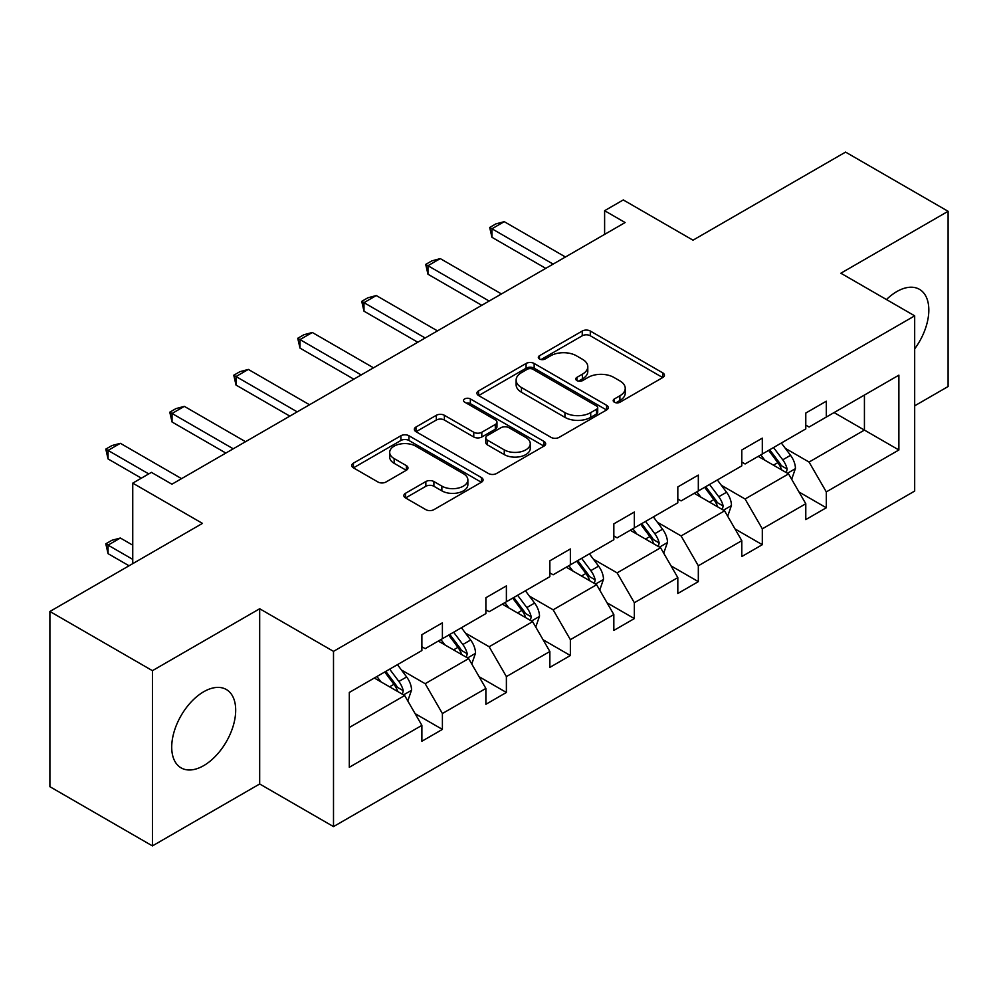 <?xml version="1.0" encoding="UTF-8"?>
<svg xmlns="http://www.w3.org/2000/svg" width="998" height="998" viewBox="0 0 998 998"><rect width="100%" height="100%" fill="white"/><g stroke="black" fill="none" stroke-linecap="round" stroke-linejoin="round"><path stroke-width="1.5" d="M614.369 402.219A3.98 2.295 0 0 0 619.995 402.219L662.772 377.531A5.689 3.281 0 0 0 664.443 375.198A5.689 3.281 0 0 0 662.772 372.878L590.305 331.037A5.689 3.281 0 0 0 582.258 331.037L539.481 355.737A3.98 2.295 0 0 0 538.321 357.359A3.98 2.295 0 0 0 539.481 358.993A3.98 2.295 0 0 0 545.12 358.993L550.659 355.787A18.213 10.516 0 0 1 576.42 355.787L582.458 359.28A18.213 10.516 0 0 1 587.797 366.715A18.213 10.516 0 0 1 582.458 374.15L576.919 377.356A3.98 2.295 0 0 0 575.759 378.978A3.98 2.295 0 0 0 576.919 380.6A3.98 2.295 0 0 0 582.558 380.6L588.096 377.406A18.213 10.516 0 0 1 613.857 377.406L619.895 380.899A18.213 10.516 0 0 1 625.235 388.334A18.213 10.516 0 0 1 619.895 395.769L614.369 398.963A3.98 2.295 0 0 0 613.196 400.597A3.98 2.295 0 0 0 614.369 402.219L614.369 398.963M203.704 765.628A45.247 26.123 120 0 0 233.258 725.758A45.247 26.123 120 0 0 226.321 689.506A45.247 26.123 120 0 0 203.704 691.751A45.247 26.123 120 0 0 174.151 731.609A45.247 26.123 120 0 0 181.075 767.861A45.247 26.123 120 0 0 203.704 765.628M914.679 348.876A45.247 26.123 120 0 0 919.457 289.333A45.247 26.123 120 0 0 896.828 291.566A45.247 26.123 120 0 0 886.461 299.55M914.679 405.824L948.1 386.525L948.1 211.302L845.568 152.095L692.999 240.181L623.276 199.937L604.613 210.703L604.613 234.38M152.432 845.905L259.68 783.979L259.68 608.755L152.432 670.668L152.432 845.905L49.9 786.698L49.9 611.475L202.469 523.389L132.746 483.132L132.746 563.645M152.432 670.668L49.9 611.475M405.525 493.274A5.689 3.281 0 0 0 403.866 495.594A5.689 3.281 0 0 0 405.525 497.927L425.859 509.654A5.689 3.281 0 0 0 433.905 509.654L481.41 482.234A5.689 3.281 0 0 0 483.082 479.913A5.689 3.281 0 0 0 481.41 477.58L408.943 435.752A5.689 3.281 0 0 0 400.897 435.752L353.392 463.172A5.689 3.281 0 0 0 351.72 465.492A5.689 3.281 0 0 0 353.392 467.825L377.955 481.997A5.689 3.281 0 0 0 386.001 481.997L406.336 470.258A5.689 3.281 0 0 0 407.995 467.937A5.689 3.281 0 0 0 406.336 465.617L394.16 458.581A15.232 8.795 0 0 1 389.694 452.368A15.232 8.795 0 0 1 399.1 444.247A15.232 8.795 0 0 1 415.692 446.143L463.396 473.688A15.232 8.795 0 0 1 467.862 479.913A15.232 8.795 0 0 1 458.456 488.034A15.232 8.795 0 0 1 441.865 486.126L433.905 481.535A5.689 3.281 0 0 0 425.859 481.535L405.525 493.274L405.525 497.927M132.746 483.132L151.409 472.366L171.918 484.205L625.122 222.542L604.613 210.703M259.68 608.755L333.507 651.37L914.679 315.842L914.679 491.066L333.507 826.606L333.507 651.37M948.1 211.302L840.852 273.215L914.679 315.842M551.058 437.374A5.689 3.281 0 0 0 559.105 437.374L606.609 409.953A5.689 3.281 0 0 0 608.281 407.621A5.689 3.281 0 0 0 606.609 405.3L534.155 363.459A5.689 3.281 0 0 0 526.096 363.459L478.591 390.892A5.689 3.281 0 0 0 476.932 393.212A5.689 3.281 0 0 0 478.591 395.532L551.058 437.374M466.303 403.08A3.98 2.295 0 0 1 470.345 403.641L470.345 398.913L544.01 441.44A5.689 3.281 0 0 1 545.681 443.761A5.689 3.281 0 0 1 544.01 446.094L496.505 473.514A5.689 3.281 0 0 1 488.459 473.514L415.991 431.685L415.991 427.032A5.689 3.281 0 0 0 414.332 429.352A5.689 3.281 0 0 0 415.991 431.685M415.991 427.032L436.326 415.293A5.689 3.281 0 0 1 444.372 415.293L473.763 432.259A5.689 3.281 0 0 0 481.809 432.259L495.307 424.474A5.689 3.281 0 0 0 496.967 422.154A5.689 3.281 0 0 0 495.307 419.821L464.706 402.157A3.98 2.295 0 0 1 463.534 400.535A3.98 2.295 0 0 1 466.004 398.414A3.98 2.295 0 0 1 470.345 398.913M349.3 692.462L421.892 650.546L421.892 634.678L442.401 622.839L442.401 638.708L485.876 613.608L485.876 597.74L506.385 585.901L506.385 601.769L549.861 576.669L549.861 560.801L570.369 548.962L570.369 564.831L613.832 539.731L613.832 523.863L634.341 512.024L634.341 527.892L677.817 502.792L677.817 486.924L698.326 475.085L698.326 490.954L741.801 465.854L741.801 449.986L762.31 438.147L762.31 454.015L805.785 428.915L805.785 413.047L826.294 401.208L826.294 417.064L898.886 375.161L898.886 449.986L826.294 491.902L826.294 507.757L805.785 519.596L805.785 503.741L762.31 528.84L762.31 544.696L741.801 556.535L741.801 540.679L698.326 565.779L698.326 581.634L677.817 593.486L677.817 577.617L634.341 602.717L634.341 618.585L613.832 630.424L613.832 614.556L570.369 639.656L570.369 655.524L549.861 667.363L549.861 651.494L506.385 676.594L506.385 692.462L485.876 704.301L485.876 688.433L442.401 713.533L442.401 729.401L421.892 741.24L421.892 725.371L349.3 767.287L349.3 692.462M438.297 641.078L468.648 658.593L425.173 683.692L401.433 669.995M425.173 683.692L442.401 713.533M468.648 658.593L485.876 688.433M421.892 646.754L425.173 648.65L442.401 638.708M502.281 604.139L532.633 621.654L489.157 646.754L465.417 633.056M489.157 646.754L506.385 676.594M532.633 621.654L549.861 651.494M485.876 609.815L489.157 611.712L506.385 601.769M566.265 567.201L596.617 584.716L553.141 609.815L529.402 596.118M553.141 609.815L570.369 639.656M596.617 584.716L613.832 614.556M549.861 572.877L553.141 574.773L570.369 564.831M630.237 530.262L660.589 547.777L617.113 572.877L593.386 559.179M617.113 572.877L634.341 602.717M660.589 547.777L677.817 577.617M613.832 535.938L617.113 537.835L634.341 527.892M694.221 493.311L724.573 510.839L681.098 535.938L657.358 522.228M681.098 535.938L698.326 565.779M724.573 510.839L741.801 540.679M677.817 499L681.098 500.896L698.326 490.954M758.206 456.373L788.557 473.9L745.082 499L721.342 485.29M745.082 499L762.31 528.84M788.557 473.9L805.785 503.741M741.801 462.062L745.082 463.958L762.31 454.015M834.079 412.573L864.43 430.088L809.066 462.062L785.326 448.351M809.066 462.062L826.294 491.902M898.886 449.986L864.43 430.088L864.43 395.046L898.886 375.161M259.68 783.979L333.507 826.606M805.785 425.123L809.066 427.019L826.294 417.064M349.3 727.505L404.664 695.531L374.312 678.016M404.664 695.531L421.892 725.371M799.011 492.014L826.294 507.757M735.039 528.952L762.31 544.696M671.055 565.891L698.326 581.634M607.071 602.829L634.341 618.585M543.087 639.768L570.369 655.524M479.115 676.706L506.385 692.462M415.131 713.657L442.401 729.401M615.953 402.78L619.895 400.51A18.213 10.516 0 0 0 625.235 393.075L625.235 388.334M587.797 366.715L587.797 371.456A18.213 10.516 0 0 1 582.458 378.891L578.516 381.161M662.697 377.568L590.305 335.777A5.689 3.281 0 0 0 582.258 335.777L541.078 359.554M606.534 409.991L534.155 368.2A5.689 3.281 0 0 0 526.096 368.2L478.666 395.582M596.554 409.255A3.98 2.295 0 0 0 597.715 407.621A3.98 2.295 0 0 0 596.554 405.999L532.944 369.272A3.98 2.295 0 0 0 527.306 369.272L521.467 372.641A18.213 10.516 0 0 0 516.128 380.076A18.213 10.516 0 0 0 521.467 387.523L564.943 412.623A18.213 10.516 0 0 0 590.716 412.623L596.554 409.255L596.554 413.983A3.98 2.295 0 0 0 597.715 412.361L597.715 407.621M516.128 380.076L516.128 384.816A18.213 10.516 0 0 0 521.467 392.251L521.467 387.523M596.554 413.983L590.716 417.351A18.213 10.516 0 0 1 564.943 417.351L521.467 392.251M416.066 431.722L436.326 420.033L436.326 415.293M496.967 422.154L496.967 426.882A5.689 3.281 0 0 1 495.307 429.215L481.809 436.999A5.689 3.281 0 0 1 473.763 436.999L444.372 420.033A5.689 3.281 0 0 0 436.326 420.033M470.345 403.641L543.935 446.131M504.264 449.873A15.232 8.795 0 0 0 520.856 451.77A15.232 8.795 0 0 0 530.262 443.648A15.232 8.795 0 0 0 525.796 437.436L508.992 427.73A5.689 3.281 0 0 0 500.934 427.73L487.448 435.515A5.689 3.281 0 0 0 485.789 437.835A5.689 3.281 0 0 0 487.448 440.168L504.264 449.873L504.264 454.601A15.232 8.795 0 0 0 520.856 456.51A15.232 8.795 0 0 0 530.262 448.389L530.262 443.648M485.789 437.835L485.789 442.576A5.689 3.281 0 0 0 487.448 444.896L487.448 440.168M504.264 454.601L487.448 444.896M467.862 479.913L467.862 484.641A15.232 8.795 0 0 1 458.456 492.763A15.232 8.795 0 0 1 441.865 490.866L433.905 486.276A5.689 3.281 0 0 0 425.859 486.276L405.6 497.965M389.694 452.368L389.694 457.096A15.232 8.795 0 0 0 394.16 463.322L394.16 458.581M406.261 470.308L394.16 463.322M481.335 482.271L408.943 440.48A5.689 3.281 0 0 0 400.897 440.48L353.467 467.862M791.676 479.302L795.443 468.411A15.369 8.87 -120 0 0 790.541 455.313L781.334 443.025M764.817 460.19L760.825 454.863M786.287 472.59L787.148 469.06A15.369 8.87 -120 0 0 782.744 459.816L773.537 447.528M769.695 449.749L779.825 463.272A7.834 4.516 60 0 1 781.247 465.654L787.148 469.06M768.622 450.372L777.829 462.66A15.369 8.87 60 0 1 781.659 469.921M553.141 264.108L491.952 228.779L491.952 237.299L489.694 227.469L495.844 223.914L504.252 221.668L565.442 256.997M545.756 268.362L491.952 237.299M504.252 221.668L491.952 228.779L489.694 227.469M727.692 516.24L731.459 505.35A15.369 8.87 -120 0 0 726.556 492.251L717.35 479.963M700.833 497.129L696.841 491.802M722.303 509.529L723.163 505.998A15.369 8.87 -120 0 0 718.772 496.755L709.553 484.467M705.711 486.687L715.84 500.21A7.834 4.516 60 0 1 717.263 502.593L723.163 505.998M704.638 487.311L713.844 499.599A15.369 8.87 60 0 1 717.674 506.859M663.707 553.179L667.487 542.288A15.369 8.87 -120 0 0 662.572 529.202L653.366 516.902M636.861 534.08L632.857 528.74M658.331 546.467L659.179 542.937A15.369 8.87 -120 0 0 654.788 533.693L645.581 521.405M641.726 523.626L651.856 537.149A7.834 4.516 60 0 1 653.278 539.531L659.179 542.937M640.654 524.249L649.86 536.537A15.369 8.87 60 0 1 653.69 543.798M489.157 301.047L427.967 265.718L427.967 274.238L425.709 264.408L431.86 260.865L440.268 258.607L501.458 293.936M481.772 305.301L427.967 274.238M440.268 258.607L427.967 265.718L425.709 264.408M425.173 337.985L363.983 302.656L363.983 311.176L361.725 301.346L367.875 297.803L376.283 295.545L437.473 330.874M417.788 342.239L363.983 311.176M376.283 295.545L363.983 302.656L361.725 301.346M599.736 590.117L603.503 579.227A15.369 8.87 -120 0 0 598.6 566.14L589.394 553.84M572.877 571.018L568.885 565.679M594.346 583.406L595.207 579.875A15.369 8.87 -120 0 0 590.804 570.631L581.597 558.344M577.742 560.564L587.884 574.1A7.834 4.516 60 0 1 589.307 576.47L595.207 579.875M576.669 561.188L585.876 573.476A15.369 8.87 60 0 1 589.706 580.736M361.189 374.924L299.999 339.594L299.999 348.115L297.741 338.285L303.903 334.742L312.312 332.484L373.501 367.813M353.816 379.178L299.999 348.115M312.312 332.484L299.999 339.594L297.741 338.285M535.751 627.056L539.519 616.165A15.369 8.87 -120 0 0 534.616 603.079L525.41 590.779M508.893 607.957L504.901 602.617M530.362 620.344L531.223 616.814A15.369 8.87 -120 0 0 526.819 607.57L517.613 595.282M513.758 597.503L523.9 611.038A7.834 4.516 60 0 1 525.322 613.408L531.223 616.814M512.698 598.126L521.904 610.414A15.369 8.87 60 0 1 525.734 617.675M297.217 411.862L236.015 376.533L236.015 385.053L233.769 375.223L239.919 371.68L248.327 369.422L309.517 404.751M289.832 416.129L236.015 385.053M248.327 369.422L236.015 376.533L233.769 375.223M471.767 663.994L475.535 653.104A15.369 8.87 -120 0 0 470.632 640.017L461.425 627.717M444.908 644.895L440.916 639.556M466.378 657.283L467.239 653.752A15.369 8.87 -120 0 0 462.835 644.508L453.628 632.221M449.786 634.441L459.916 647.976A7.834 4.516 60 0 1 461.338 650.347L467.239 653.752M448.713 635.065L457.92 647.353A15.369 8.87 60 0 1 461.75 654.613M233.233 448.801L172.043 413.471L172.043 421.992L169.785 412.174L175.935 408.619L184.343 406.361L245.533 441.69M225.847 453.067L172.043 421.992M184.343 406.361L172.043 413.471L169.785 412.174M407.783 700.933L411.563 690.042A15.369 8.87 -120 0 0 406.648 676.956L397.441 664.656M380.924 681.834L376.932 676.507M402.394 694.221L403.254 690.703A15.369 8.87 -120 0 0 398.863 681.447L389.657 669.159M385.802 671.38L395.932 684.915A7.834 4.516 60 0 1 397.354 687.285L403.254 690.703M384.729 672.003L393.936 684.291A15.369 8.87 60 0 1 397.765 691.552M132.746 545.17L120.359 538.022L108.058 545.133L132.746 559.379M108.058 553.653L105.8 543.823L108.058 545.133L108.058 553.653L129.054 565.779M105.8 543.823L111.951 540.267L120.359 538.022M148.739 473.9L108.058 450.41L108.058 458.93L105.8 449.112L111.951 445.557L120.359 443.312L181.549 478.641M141.354 478.167L108.058 458.93M120.359 443.312L108.058 450.41L105.8 449.112M619.895 400.51L619.895 395.769M576.919 380.6L576.919 377.356M582.458 378.891L582.458 374.15M539.481 358.993L539.481 355.737M582.258 335.777L582.258 331.037M590.305 335.777L590.305 331.037M662.772 377.531L662.772 372.878M478.591 395.532L478.591 390.892M526.096 368.2L526.096 363.459M534.155 368.2L534.155 363.459M606.609 409.953L606.609 405.3M564.943 417.351L564.943 412.623M590.716 417.351L590.716 412.623M444.372 420.033L444.372 415.293M473.763 436.999L473.763 432.259M481.809 436.999L481.809 432.259M495.307 429.215L495.307 424.474M544.01 446.094L544.01 441.44M425.859 486.276L425.859 481.535M433.905 486.276L433.905 481.535M441.865 490.866L441.865 486.126M406.336 470.258L406.336 465.617M353.392 467.825L353.392 463.172M400.897 440.48L400.897 435.752M408.943 440.48L408.943 435.752M481.41 482.234L481.41 477.58M787.447 473.264L795.344 468.698M782.744 459.816L790.541 455.313M773.45 465.18L777.829 462.66M723.463 510.203L731.359 505.637M718.772 496.755L726.556 492.251M709.478 502.119L713.844 499.599M659.491 547.141L667.388 542.588M654.788 533.693L662.572 529.202M645.494 539.057L649.86 536.537M595.507 584.08L603.403 579.526M590.804 570.631L598.6 566.14M581.51 575.996L585.876 573.476M531.522 621.018L539.419 616.465M526.819 607.57L534.616 603.079M517.525 612.934L521.904 610.414M467.538 657.956L475.435 653.403M462.835 644.508L470.632 640.017M453.554 649.873L457.92 647.353M403.566 694.895L411.45 690.342M398.863 681.447L406.648 676.956M389.569 686.824L393.936 684.291"/></g></svg>
